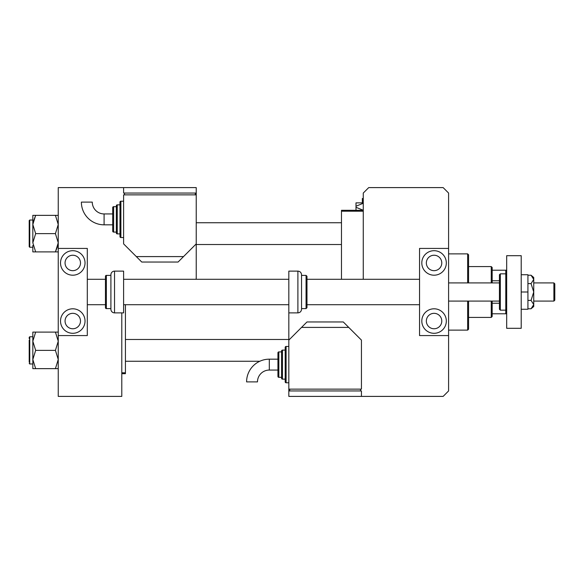 <?xml version="1.0" encoding="UTF-8"?>
<svg xmlns="http://www.w3.org/2000/svg" width="584" height="584" viewBox="0 0 584 584"><rect width="100%" height="100%" fill="white"/><g stroke="black" fill="none" stroke-linecap="round" stroke-linejoin="round"><path stroke-width="0.88" d="M341.472 279.291L341.472 210.298L363.263 210.298M363.263 211.211L341.472 211.211M121.793 372.789L125.421 372.789L125.421 304.709M125.421 372.789L125.421 373.702L121.793 373.702M492.166 301.081L492.166 316.513L491.254 317.419L468.565 317.419M492.166 282.919L492.166 267.487L491.254 266.581L468.565 266.581M491.254 317.419L491.254 301.081M491.254 282.919L491.254 266.581M506.686 313.783L505.781 313.783L505.781 270.217L506.686 270.217M492.166 313.783L505.781 313.783M492.166 270.217L505.781 270.217M492.166 303.227L499.429 303.227M492.166 280.773L499.429 280.773M467.653 282.919L467.653 253.872L468.565 254.785L468.565 282.919M468.565 301.081L468.565 329.215L467.653 330.128L467.653 301.081M467.653 253.872L448.592 253.872M467.653 330.128L448.592 330.128M196.231 244.521L341.472 244.521M196.231 222.738L341.472 222.738M32.828 245.426L32.828 251.901L35.66 251.901L32.828 242.769L35.66 233.629L32.828 224.497L32.828 220.015L29.747 220.015L29.747 247.244L32.828 247.244M29.2 243.849L29.2 245.433M29.747 247.244L29.2 246.703L29.2 220.555L29.747 220.015M58.247 215.357L55.422 215.357L58.247 224.497L55.422 233.629L58.247 242.769L55.422 251.901L35.66 251.901M55.422 233.629L35.66 233.629M58.028 245.214L55.422 251.901L58.247 251.901M32.945 222.738L35.66 215.357L32.828 215.357L32.828 224.497L35.66 215.357L55.422 215.357M32.828 242.769L32.828 224.497M288.825 339.479L125.421 339.479M259.792 361.262L125.421 361.262M58.247 332.099L55.422 332.099L58.247 341.231L55.422 350.371L35.66 350.371L32.828 341.231L32.828 338.574M29.2 362.168L29.2 340.151M55.422 350.371L58.247 359.503L55.422 368.643L58.247 368.643M55.422 368.643L35.66 368.643L32.828 359.503L35.66 350.371M55.422 332.099L32.828 332.099L32.828 368.643L35.66 368.643M32.828 341.231L35.66 332.099M32.828 215.357L32.828 217.81M29.2 338.567L29.2 337.296L29.747 336.756L29.747 363.985L29.2 363.445M196.107 279.291A13.614 13.614 0 0 0 196.231 277.473L196.231 243.886L178.076 262.041L141.766 262.041L123.611 243.886L123.611 194.866L196.231 194.866L196.231 187.603L58.247 187.603L58.247 248.426L87.301 248.426L87.301 335.574L58.247 335.574L58.247 396.397L121.793 396.397L121.793 312.878M419.546 279.291L306.98 279.291L306.98 276.298L306.98 307.702L306.067 308.615L306.067 275.385L301.534 275.385L301.534 274.75L301.534 309.25C301.315 311.454 300.103 312.666 297.898 312.878L297.898 271.122L288.825 271.122L288.825 390.944L361.445 390.944L361.445 396.397L443.146 396.397L448.592 390.944L448.592 335.574L419.546 335.574L419.546 248.426L448.592 248.426L448.592 193.056L443.146 187.603L368.708 187.603L363.263 193.056L363.263 279.291M521.213 255.69L521.213 328.31L506.686 328.31L506.686 255.69L521.213 255.69M434.065 328.763A7.716 7.716 0 0 1 426.349 321.047A7.716 7.716 0 0 1 434.065 313.331A7.716 7.716 0 0 1 441.781 321.047A7.716 7.716 0 0 1 434.065 328.763M434.065 255.237A7.716 7.716 0 0 0 426.349 262.953A7.716 7.716 0 0 0 434.065 270.669A7.716 7.716 0 0 0 441.781 262.953A7.716 7.716 0 0 0 434.065 255.237M434.065 250.697A12.257 12.257 0 0 0 421.809 262.953A12.257 12.257 0 0 0 434.065 275.203A12.257 12.257 0 0 0 446.322 262.953A12.257 12.257 0 0 0 434.065 250.697M434.065 308.797A12.257 12.257 0 0 0 421.809 321.047A12.257 12.257 0 0 0 434.065 333.303A12.257 12.257 0 0 0 446.322 321.047A12.257 12.257 0 0 0 434.065 308.797M448.592 248.426L448.592 335.574M553.895 282.919L554.8 283.831L554.8 300.169L553.895 301.081L553.895 282.919L533.74 282.919M72.774 328.763A7.716 7.716 0 0 1 65.058 321.047A7.716 7.716 0 0 1 72.774 313.331A7.716 7.716 0 0 1 80.49 321.047A7.716 7.716 0 0 1 72.774 328.763M72.774 255.237A7.716 7.716 0 0 0 65.058 262.953A7.716 7.716 0 0 0 72.774 270.669A7.716 7.716 0 0 0 80.49 262.953A7.716 7.716 0 0 0 72.774 255.237M72.774 250.697A12.257 12.257 0 0 0 60.517 262.953A12.257 12.257 0 0 0 72.774 275.203A12.257 12.257 0 0 0 85.03 262.953A12.257 12.257 0 0 0 72.774 250.697M72.774 308.797A12.257 12.257 0 0 0 60.517 321.047A12.257 12.257 0 0 0 72.774 333.303A12.257 12.257 0 0 0 85.03 321.047A12.257 12.257 0 0 0 72.774 308.797M58.247 248.426L58.247 335.574M521.213 292L527.929 292L527.929 274.75L521.213 274.75M527.929 292L527.929 309.25L521.213 309.25M531.06 283.612L533.74 292L533.74 279.422L531.06 275.232L533.74 277.473L533.74 279.422L531.06 283.612L527.929 283.612M531.06 275.232L527.929 275.232M531.06 300.388L533.74 304.578L533.74 292L531.06 300.388L527.929 300.388M531.06 308.768L533.74 306.527L533.74 304.578L531.06 308.768L527.929 308.768M499.429 283.196L499.429 309.25L499.429 274.75L499.429 282.919L448.592 282.919M269.304 359.175A22.71 22.71 0 0 0 246.594 381.885L257.486 381.885A11.811 11.811 0 0 1 269.304 370.066L269.304 359.175L277.933 359.175M288.825 346.465L286.102 346.465A0.905 0.905 0 0 0 285.189 347.37L285.189 381.87A0.905 0.905 0 0 0 286.102 382.776L288.825 382.776M285.189 350.101L282.466 350.101A0.905 0.905 0 0 0 281.561 351.006L281.561 378.235A0.905 0.905 0 0 0 282.466 379.147L285.189 379.147M281.561 351.911L278.838 351.911A0.905 0.905 0 0 0 277.933 352.824L277.933 376.424A0.905 0.905 0 0 0 278.838 377.33L281.561 377.33M288.825 389.134L361.445 389.134L361.445 340.114L348.736 327.405L301.534 327.405L288.825 340.114M301.534 327.405L306.98 321.959L343.29 321.959L348.736 327.405M360.54 390.944L360.54 389.134M289.73 390.944L289.73 389.134M361.445 396.397L288.825 396.397L288.825 390.944M104.091 224.825A22.71 22.71 0 0 1 81.38 202.115L92.272 202.115A11.811 11.811 0 0 0 104.091 213.934L104.091 224.825L112.712 224.825M120.888 201.224L120.888 237.535A0.905 0.905 0 0 1 119.975 236.629L119.975 202.13A0.905 0.905 0 0 1 120.888 201.224L123.611 201.224M117.253 204.853L117.253 233.899A0.905 0.905 0 0 1 116.347 232.994L116.347 205.765A0.905 0.905 0 0 1 117.253 204.853L119.975 204.853M113.624 206.67L113.624 232.089A0.905 0.905 0 0 1 112.712 231.176L112.712 207.576A0.905 0.905 0 0 1 113.624 206.67L116.347 206.67M113.624 232.089L116.347 232.089M117.253 233.899L119.975 233.899M120.888 237.535L123.611 237.535M196.231 194.866L196.231 243.886M136.32 256.595L183.522 256.595M195.319 193.056L195.319 194.866M124.516 193.056L124.516 194.866M123.611 187.603L123.611 193.056L196.231 193.056M104.091 213.934L112.712 213.934L112.712 219.38M114.53 271.122A3.628 3.628 0 0 0 110.902 274.75L110.902 309.25A3.628 3.628 0 0 0 114.53 312.878L123.611 312.878L123.611 271.122L114.53 271.122L114.53 312.878M110.902 275.385L106.361 275.385A0.905 0.905 0 0 0 105.456 276.298L105.456 307.702A0.905 0.905 0 0 0 106.361 308.615L110.902 308.615M363.263 198.502L362.35 198.502L362.35 202.86M362.35 200.889L363.263 200.385M363.263 210.262L355.999 207.291L355.999 202.86L363.263 202.86M355.999 207.291L355.999 210.663M355.999 206.225L363.263 203.254M506.686 274.75L505.781 273.845L500.335 273.845L500.335 310.155L499.429 309.25M286.102 346.465L286.102 382.776M282.466 350.101L282.466 379.147M278.838 351.911L278.838 377.33M106.361 275.385L106.361 308.615M29.747 363.985L32.828 363.985M29.747 336.756L32.828 336.756M87.301 279.291L105.456 279.291M123.611 279.291L288.825 279.291M87.301 304.709L105.456 304.709M123.611 304.709L288.825 304.709M306.98 304.709L419.546 304.709M553.895 301.081L533.74 301.081M499.429 301.081L448.592 301.081M500.335 310.155L505.781 310.155L506.686 309.25M500.335 273.845L499.429 274.75M277.933 370.066L269.304 370.066M306.067 308.615L301.534 308.615M297.898 312.878L288.825 312.878M306.067 275.385L306.98 276.298M297.898 271.122C300.103 271.334 301.315 272.546 301.534 274.75"/></g></svg>
